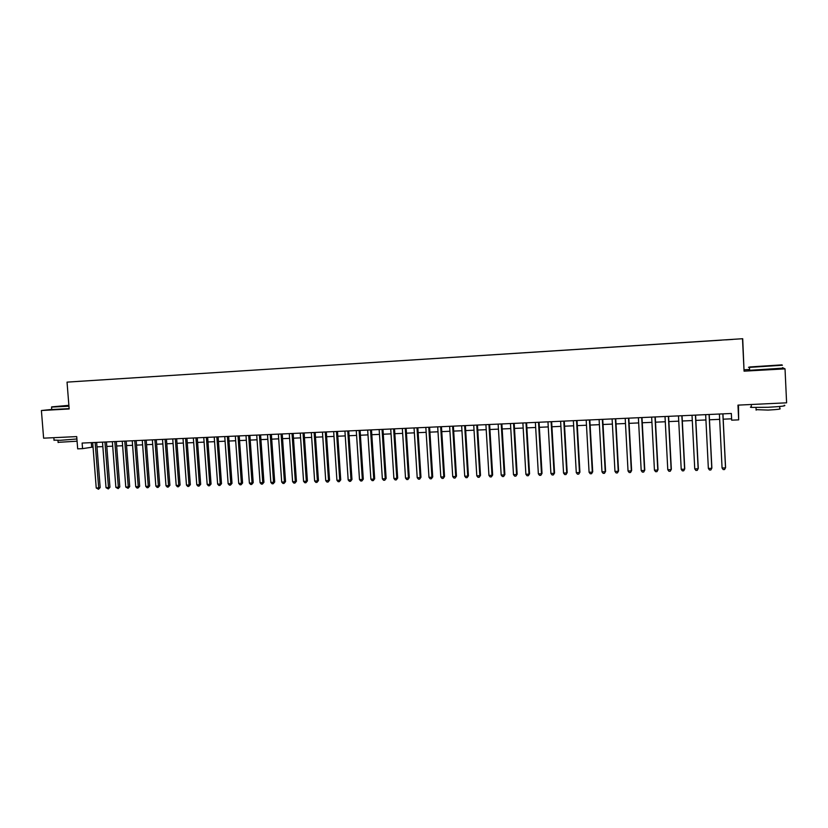 <?xml version="1.0" encoding="UTF-8"?>
<svg xmlns="http://www.w3.org/2000/svg" width="828" height="828" viewBox="0 0 828 828"><rect width="100%" height="100%" fill="white"/><g stroke="black" fill="none" stroke-linecap="round" stroke-linejoin="round"><path stroke-width="1.24" d="M76.404 381.532L81.972 381.159L76.404 381.532M742.706 338.714L67.037 382.132L742.706 338.714L744.061 371.161L785.027 368.864L782.532 367.632M749.599 369.485L744.206 369.795M738.462 405.109L738.669 419.858L731.662 420.169L731.341 413.482L82.127 443.063L82.562 448.641L93.046 447.048M51.584 409.456L41.4 410.522L43.615 438.167L76.714 436.594L77.677 448.859L82.562 448.641M785.027 368.864L786.6 402.822L737.955 405.13L738.669 419.858M732.935 339.397L725.742 339.873L732.935 339.418M721.55 340.142L77.687 381.429L721.55 340.142M744.061 371.161L742.509 338.807M41.4 410.522L69.159 408.97L67.037 382.132M97 446.872L102.838 446.613M106.791 446.437L112.701 446.178M116.644 446.002L122.616 445.733M126.56 445.567L132.583 445.298M136.527 445.122L142.623 444.853M146.556 444.677L152.714 444.408M156.647 444.232L162.868 443.963M166.79 443.787L173.083 443.508M177.006 443.332L183.361 443.052M187.273 442.876L193.69 442.597M197.602 442.421L204.092 442.131M208.004 441.966L214.555 441.676M218.457 441.5L225.081 441.21M228.973 441.034L235.669 440.744M239.561 440.568L246.33 440.268M250.211 440.092L257.053 439.792M260.923 439.627L267.837 439.316M271.708 439.15L278.694 438.84M282.555 438.664L289.614 438.354M293.474 438.188L300.595 437.867M304.456 437.701L311.659 437.381M315.509 437.215L322.785 436.884M326.625 436.718L333.984 436.397M337.814 436.221L345.245 435.901M349.074 435.725L356.589 435.393M360.408 435.228L367.994 434.886M371.803 434.721L379.472 434.379M383.281 434.214L391.033 433.872M394.832 433.706L402.667 433.354M406.455 433.189L414.362 432.837M418.15 432.671L426.141 432.319M429.918 432.154L438.002 431.792M441.769 431.626L449.935 431.264M453.692 431.098L461.941 430.736M465.688 430.57L474.03 430.198M477.766 430.042L486.202 429.67M489.928 429.504L498.446 429.121M502.161 428.956L510.772 428.583M514.478 428.418L523.182 428.035M526.877 427.869L535.675 427.476M539.359 427.31L548.25 426.917M551.924 426.762L560.908 426.358M564.572 426.203L573.649 425.799M577.302 425.633L586.472 425.23M590.126 425.074L599.389 424.66M603.032 424.495L612.389 424.081M616.022 423.926L625.482 423.512M629.094 423.346L638.667 422.922M642.269 422.766L651.936 422.342M655.528 422.176L665.298 421.752M668.869 421.587L678.743 421.152M682.313 420.997L692.291 420.552M695.841 420.396L705.932 419.951M709.472 419.796L719.667 419.341M723.186 419.185L731.6 418.813M91.308 442.638L91.66 447.11M722.854 413.876L725.514 467.892L722.068 468.006L719.397 414.031M722.927 413.876L725.576 467.53L724.583 469.528L723.206 469.569L722.068 468.006M766.107 366.318L781.922 364.869L749.795 366.959L766.107 366.318M782.419 365.241L749.423 367.384C748.108 367.363 748.201 367.259 749.692 367.083M765.983 366.111L757.889 366.442L765.983 366.111M766.573 366.079L765.175 366.162M784.271 405.244C786.797 405.855 781.394 406.538 768.053 407.283L751.41 407.407C750.085 407.252 750.075 407.034 751.379 406.765M779.127 403.174L756.595 404.25M779.686 406.486L779.779 408.577C781.591 409.042 777.699 409.549 768.115 410.077L756.099 409.653M782.553 368.16L749.64 370.313C748.315 370.282 748.305 370.178 749.619 370.002M68.869 405.337L51.688 406.879L68.91 405.886M68.941 406.217L51.502 407.086M68.9 405.73L58.519 406.372L68.879 405.492M76.9 438.975L60.154 440.32L54.027 440.092M69.407 436.936L54.099 437.67M77.076 441.2L58.126 442.338M69.128 408.649L51.595 409.518M709.089 414.497L711.78 468.327L708.354 468.441L705.663 414.652M709.203 414.497L711.873 467.975L710.869 469.962L709.503 470.004L708.354 468.441M695.427 415.128L698.139 468.762L694.744 468.876L692.022 415.283M695.582 415.118L698.273 468.41L697.238 470.387L695.882 470.428L694.744 468.876M681.858 415.739L684.59 469.197L681.216 469.31L678.474 415.894M682.044 415.728L684.756 468.845L683.711 470.811L682.365 470.853L681.216 469.31M668.372 416.36L671.135 469.631L667.782 469.735L665.019 416.505M668.6 416.349L671.342 469.269L670.276 471.236L668.941 471.277L667.782 469.735M671.342 469.269L670.276 471.236M654.989 416.97L657.774 470.056L654.441 470.159L651.657 417.115M655.248 416.95L658.012 469.693L656.935 471.66L655.6 471.701L654.441 470.159M658.012 469.693L656.935 471.66M641.7 417.571L644.495 470.48L641.193 470.583L638.388 417.726M641.99 417.56L644.774 470.118L643.677 472.074L642.362 472.115L641.193 470.583M644.774 470.118L643.677 472.074M628.493 418.171L631.319 470.894L628.038 471.008L625.202 418.326M628.825 418.161L631.629 470.542L630.512 472.488L629.197 472.529L628.038 471.008M631.629 470.542L630.512 472.488M615.38 418.771L618.226 471.318L614.966 471.422L612.109 418.916M615.742 418.751L618.568 470.956L617.44 472.902L616.135 472.943L614.966 471.422M618.568 470.956L617.44 472.902M602.349 419.361L605.216 471.732L601.977 471.836L599.11 419.506M602.743 419.341L605.589 471.37L604.45 473.316L603.157 473.357L601.977 471.836M605.589 471.37L604.45 473.316M589.412 419.951L592.299 472.146L589.081 472.25L586.193 420.096M589.836 419.931L592.713 471.784L591.554 473.719L590.26 473.761L589.081 472.25M592.713 471.784L591.554 473.719M576.557 420.541L579.465 472.55L576.278 472.653L573.359 420.686M577.023 420.52L579.91 472.198L578.731 474.123L577.458 474.165L576.278 472.653M579.91 472.198L578.731 474.123M563.796 421.121L566.725 472.964L563.547 473.057L560.618 421.266M564.282 421.1L567.19 472.602L566.01 474.527L564.737 474.568L563.547 473.057M567.19 472.602L566.01 474.527M551.117 421.7L554.067 473.368L550.91 473.461L547.96 421.845M551.634 421.669L554.563 473.005L553.363 474.92L552.1 474.961L550.91 473.461M554.563 473.005L553.363 474.92M538.51 422.27L541.481 473.771L538.355 473.864L535.374 422.415M539.069 422.249L542.019 473.409L540.798 475.324L539.545 475.355L538.355 473.864M542.019 473.409L540.798 475.324M525.997 422.839L528.988 474.165L525.884 474.268L522.882 422.984M526.587 422.818L529.558 473.813L528.326 475.707L527.074 475.748L525.884 474.268M529.558 473.813L528.326 475.707M513.567 423.408L516.579 474.558L513.484 474.661L510.472 423.553M514.188 423.377L517.169 474.206L515.927 476.1L514.685 476.141L513.484 474.661M517.169 474.206L515.927 476.1M501.219 423.967L504.252 474.951L501.178 475.055L498.145 424.112M501.871 423.936L504.873 474.599L503.61 476.493L502.379 476.524L501.178 475.055M504.873 474.599L503.61 476.493M488.955 424.526L491.998 475.344L488.944 475.448L485.901 424.671M489.627 424.495L492.65 474.993L491.377 476.876L490.155 476.918L488.944 475.448M492.65 474.993L491.377 476.876M476.762 425.085L479.826 475.738L476.793 475.831L473.73 425.219M477.466 425.054L480.509 475.375L479.215 477.259L478.004 477.301L476.793 475.831M480.509 475.375L479.215 477.259M464.653 425.633L467.737 476.121L464.725 476.214L461.641 425.768M465.388 425.602L468.441 475.769L467.147 477.642L465.936 477.673L464.725 476.214M468.441 475.769L467.147 477.642M452.626 426.182L455.721 476.504L452.73 476.597L449.625 426.316M453.382 426.151L456.466 476.152L455.141 478.015L453.951 478.056L452.73 476.597M456.466 476.152L455.141 478.015M440.672 426.731L443.787 476.887L440.817 476.98L437.691 426.865M441.459 426.689L444.553 476.535L443.218 478.398L442.038 478.429L440.817 476.98M444.553 476.535L443.218 478.398M428.79 427.269L431.926 477.259L428.976 477.352L425.84 427.403M429.608 427.227L432.723 476.907L431.378 478.77L430.198 478.801L428.976 477.352M432.723 476.907L431.378 478.77M416.991 427.807L420.148 477.642L417.209 477.735L414.052 427.941M417.84 427.765L420.966 477.28L419.61 479.143L418.44 479.174L417.209 477.735M420.966 477.28L419.61 479.143M405.265 428.345L408.432 478.015L405.523 478.108L402.346 428.469M406.144 428.304L409.28 477.663L407.914 479.505L406.755 479.547L405.523 478.108M409.28 477.663L407.914 479.505M393.621 428.873L396.798 478.387L393.9 478.48L390.723 429.007M394.521 428.832L397.678 478.025L396.301 479.878L395.142 479.909L393.9 478.48M397.678 478.025L396.301 479.878M382.05 429.401L385.237 478.75L382.36 478.843L379.162 429.525M382.971 429.359L386.148 478.398L384.751 480.24L383.602 480.271L382.36 478.843M386.148 478.398L384.751 480.24M370.54 429.918L373.759 479.122L370.892 479.215L367.673 430.053M371.493 429.877L374.68 478.77L373.759 479.122L373.283 480.602L372.134 480.633L370.892 479.215M374.68 478.77L373.283 480.602M359.114 430.446L362.343 479.484L359.497 479.578L356.268 430.57M360.087 430.394L363.295 479.133L362.343 479.484L361.877 480.954L360.739 480.996L359.497 479.578M363.295 479.133L361.877 480.954M347.76 430.964L351 479.847L348.174 479.94L344.924 431.088M348.754 430.912L351.972 479.495L351 479.847L350.544 481.316L349.416 481.347L348.174 479.94M351.972 479.495L350.544 481.316M336.468 431.471L339.728 480.209L336.924 480.292L333.663 431.605M337.493 431.429L340.732 479.857L339.728 480.209L339.294 481.668L338.166 481.699L336.924 480.292M340.732 479.857L339.294 481.668M325.259 431.988L328.53 480.561L325.735 480.654L322.465 432.112M326.304 431.937L329.554 480.209L328.53 480.561L328.105 482.02L326.988 482.062L325.735 480.654M329.554 480.209L328.105 482.02M314.112 432.495L317.393 480.923L314.63 481.006L311.338 432.62M315.178 432.444L318.449 480.571L317.393 480.923L316.989 482.372L315.872 482.403L314.63 481.006M318.449 480.571L316.989 482.372M303.038 432.992L306.339 481.275L303.576 481.358L300.274 433.127M304.135 432.951L307.405 480.923L306.339 481.275L305.936 482.724L304.839 482.755L303.576 481.358M307.405 480.923L305.936 482.724M292.025 433.499L295.337 481.627L292.605 481.71L289.282 433.624M293.143 433.448L296.434 481.275L295.337 481.627L294.954 483.066L293.857 483.097L292.605 481.71M296.434 481.275L294.954 483.066M281.085 433.996L284.418 481.968L281.696 482.062L278.363 434.12M282.234 433.944L285.536 481.617L284.418 481.968L284.045 483.407L282.959 483.448L281.696 482.062M285.536 481.617L284.045 483.407M270.218 434.493L273.561 482.32L270.849 482.403L267.506 434.617M271.377 434.441L274.699 481.968L273.561 482.32L273.199 483.749L272.112 483.79L270.849 482.403M274.699 481.968L273.199 483.749M259.412 434.979L262.766 482.662L260.075 482.745L256.721 435.104M260.603 434.928L263.935 482.31L262.766 482.662L262.414 484.09L261.337 484.121L260.075 482.745M263.935 482.31L262.414 484.09M248.669 435.476L252.043 483.003L249.373 483.086L245.999 435.59M249.88 435.414L253.223 482.652L252.043 483.003L251.702 484.432L250.636 484.463L249.373 483.086M253.223 482.652L251.702 484.432M237.998 435.963L241.383 483.345L238.723 483.428L235.338 436.077M239.23 435.901L242.583 482.993L241.383 483.345L241.051 484.763L239.996 484.794L238.723 483.428M242.583 482.993L241.051 484.763M227.389 436.439L230.784 483.687L228.145 483.769L224.75 436.563M228.642 436.387L232.016 483.335L230.784 483.687L230.474 485.094L229.418 485.136L228.145 483.769M232.016 483.335L230.474 485.094M216.843 436.925L220.248 484.018L217.629 484.101L214.224 437.039M218.126 436.863L221.5 483.666L220.248 484.018L219.948 485.425L218.902 485.467L217.629 484.101M221.5 483.666L219.948 485.425M206.369 437.401L209.784 484.349L207.176 484.442L203.76 437.515M207.662 437.339L211.057 484.007L209.784 484.349L209.494 485.757L208.449 485.788L207.176 484.442M211.057 484.007L209.494 485.757M195.946 437.877L199.382 484.69L196.785 484.773L193.359 437.991M197.271 437.815L200.676 484.339L199.382 484.69L199.103 486.088L198.068 486.119L196.785 484.773M200.676 484.339L199.103 486.088M185.596 438.343L189.032 485.011L186.466 485.094L183.019 438.467M186.931 438.281L190.347 484.67L189.032 485.011L188.763 486.409L187.739 486.45L186.466 485.094M190.347 484.67L188.763 486.409M175.308 438.819L178.755 485.343L176.198 485.425L172.742 438.933M176.664 438.757L180.09 484.991L178.755 485.343L178.496 486.74L177.471 486.771L176.198 485.425M180.09 484.991L178.496 486.74M165.072 439.285L168.539 485.674L165.993 485.757L162.526 439.399M166.449 439.223L169.895 485.322L168.539 485.674L168.291 487.061L167.277 487.092L165.993 485.757M169.895 485.322L168.291 487.061M154.908 439.74L158.376 485.995L155.85 486.077L152.373 439.865M156.306 439.678L159.752 485.643L158.376 485.995L158.148 487.381L157.134 487.413L155.85 486.077M159.752 485.643L158.148 487.381M144.797 440.206L148.284 486.315L145.769 486.398L142.281 440.32M146.214 440.144L149.671 485.964L148.284 486.315L148.057 487.692L147.053 487.723L145.769 486.398M149.671 485.964L148.057 487.692M134.747 440.662L138.245 486.636L135.74 486.719L132.242 440.775M136.185 440.599L139.653 486.284L138.245 486.636L138.028 488.013L137.024 488.044L135.74 486.719M139.653 486.284L138.028 488.013M124.759 441.117L128.268 486.957L125.773 487.04L122.265 441.231M126.208 441.055L129.696 486.605L128.268 486.957L128.061 488.323L125.773 487.04M129.696 486.605L128.061 488.323M114.823 441.572L118.342 487.268L115.868 487.35L112.349 441.686M116.303 441.5L119.791 486.926L118.342 487.268L118.145 488.634L115.868 487.35M119.791 486.926L118.145 488.634M104.949 442.017L108.478 487.589L106.025 487.661L102.496 442.131M106.45 441.955L109.948 487.237L108.478 487.589L108.292 488.944L106.025 487.661M109.948 487.237L108.292 488.944M95.137 442.462L98.677 487.899L96.234 487.982L92.695 442.576M96.648 442.4L100.167 487.557L98.677 487.899L98.501 489.255L96.234 487.982M100.167 487.557L98.501 489.255M749.64 370.313L749.495 367.394M756.005 407.573L756.13 410.139M751.41 407.407L751.275 404.499M51.605 409.653L51.688 406.879M57.97 440.413L58.136 442.556M54.048 440.382L53.841 437.681"/></g></svg>
